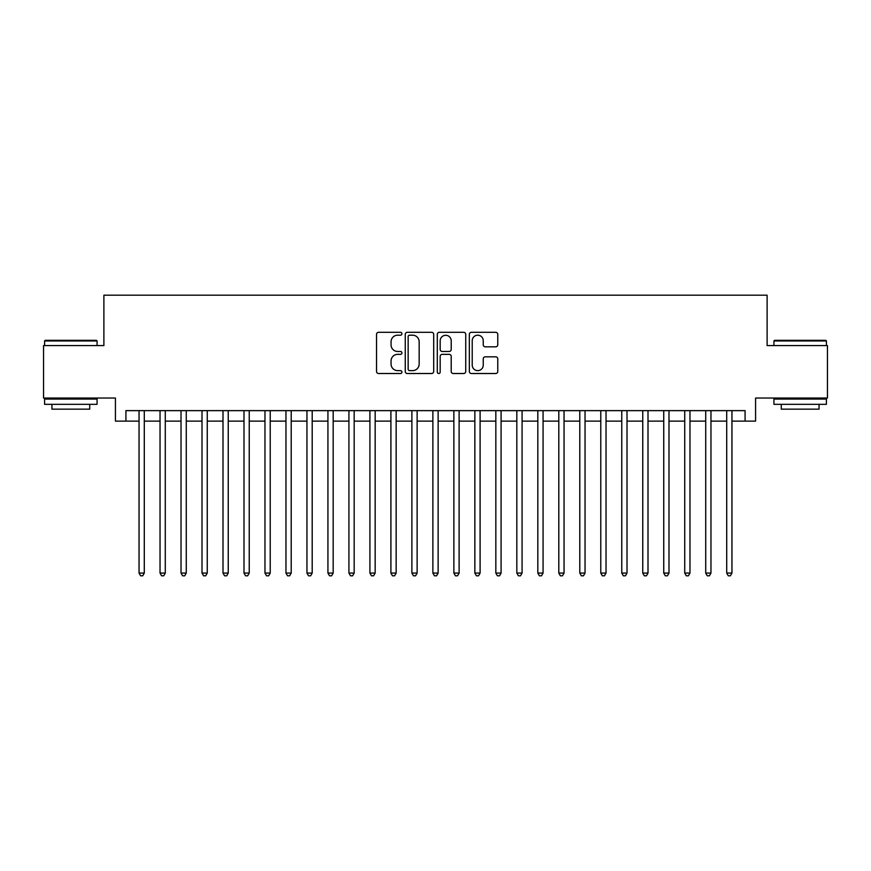 <?xml version="1.0" encoding="UTF-8"?>
<svg xmlns="http://www.w3.org/2000/svg" width="871" height="871" viewBox="0 0 871 871"><rect width="100%" height="100%" fill="white"/><g stroke="black" fill="none" stroke-linecap="round" stroke-linejoin="round"><path stroke-width="1.31" d="M401.923 333.756A1.437 1.437 0 0 0 400.475 332.308L378.591 332.308A2.058 2.058 0 0 0 376.533 334.366L376.533 371.449A2.058 2.058 0 0 0 378.591 373.517L400.475 373.517A1.437 1.437 0 0 0 401.923 372.069A1.437 1.437 0 0 0 400.475 370.632L397.644 370.632A6.587 6.587 0 0 1 391.057 364.034L391.057 360.942A6.587 6.587 0 0 1 397.644 354.355L400.475 354.355A1.437 1.437 0 0 0 401.923 352.907A1.437 1.437 0 0 0 400.475 351.47L397.644 351.47A6.587 6.587 0 0 1 391.057 344.883L391.057 341.791A6.587 6.587 0 0 1 397.644 335.193L400.475 335.193A1.437 1.437 0 0 0 401.923 333.756M495.708 346.832A2.058 2.058 0 0 0 497.766 344.774L497.766 334.366A2.058 2.058 0 0 0 495.708 332.308L471.396 332.308A2.058 2.058 0 0 0 469.338 334.366L469.338 371.449A2.058 2.058 0 0 0 471.396 373.517L495.708 373.517A2.058 2.058 0 0 0 497.766 371.449L497.766 358.885A2.058 2.058 0 0 0 495.708 356.827L485.299 356.827A2.058 2.058 0 0 0 483.242 358.885L483.242 365.123A5.509 5.509 0 0 1 477.733 370.632A5.509 5.509 0 0 1 472.224 365.123L472.224 340.703A5.509 5.509 0 0 1 477.733 335.193A5.509 5.509 0 0 1 483.242 340.703L483.242 344.774A2.058 2.058 0 0 0 485.299 346.832L495.708 346.832M125.925 421.129L125.925 410.633L745.075 410.633L745.075 421.129L755.571 421.129L755.571 398.036L827.45 398.036L827.45 345.569L767.111 345.569L767.111 295.193L103.889 295.193L103.889 345.569L43.55 345.569L43.55 398.036L115.429 398.036L115.429 421.129L139.044 421.129M433.693 334.366A2.058 2.058 0 0 0 431.635 332.308L407.323 332.308A2.058 2.058 0 0 0 405.265 334.366L405.265 371.449A2.058 2.058 0 0 0 407.323 373.517L431.635 373.517A2.058 2.058 0 0 0 433.693 371.449L433.693 334.366M439.365 332.308L463.677 332.308A2.058 2.058 0 0 1 465.735 334.366L465.735 371.449A2.058 2.058 0 0 1 463.677 373.517L453.268 373.517A2.058 2.058 0 0 1 451.211 371.449L451.211 356.413A2.058 2.058 0 0 0 449.153 354.355L442.25 354.355A2.058 2.058 0 0 0 440.182 356.413L440.182 372.069A1.437 1.437 0 0 1 438.744 373.517A1.437 1.437 0 0 1 437.307 372.069L437.307 334.366A2.058 2.058 0 0 1 439.365 332.308M144.292 421.129L160.035 421.129M165.283 421.129L181.026 421.129M186.263 421.129L202.007 421.129M207.254 421.129L222.998 421.129M228.246 421.129L243.989 421.129M249.237 421.129L264.969 421.129M270.217 421.129L285.96 421.129M291.208 421.129L306.951 421.129M312.199 421.129L327.932 421.129M333.179 421.129L348.923 421.129M354.17 421.129L369.914 421.129M375.161 421.129L390.905 421.129M396.153 421.129L411.885 421.129M417.133 421.129L432.876 421.129M438.124 421.129L453.867 421.129M459.115 421.129L474.847 421.129M480.095 421.129L495.839 421.129M501.086 421.129L516.83 421.129M522.077 421.129L537.821 421.129M543.069 421.129L558.801 421.129M564.049 421.129L579.792 421.129M585.04 421.129L600.783 421.129M606.031 421.129L621.763 421.129M627.011 421.129L642.754 421.129M648.002 421.129L663.746 421.129M668.993 421.129L684.737 421.129M689.974 421.129L705.717 421.129M710.965 421.129L726.708 421.129M731.956 421.129L745.075 421.129M409.599 335.193A1.437 1.437 0 0 0 408.151 336.642L408.151 369.184A1.437 1.437 0 0 0 409.599 370.632L412.582 370.632A6.587 6.587 0 0 0 419.169 364.034L419.169 341.791A6.587 6.587 0 0 0 412.582 335.193L409.599 335.193M451.211 340.811A5.509 5.509 0 0 0 445.702 335.302A5.509 5.509 0 0 0 440.182 340.811L440.182 349.413A2.058 2.058 0 0 0 442.25 351.47L449.153 351.47A2.058 2.058 0 0 0 451.211 349.413L451.211 340.811M144.292 410.633L144.292 573.074L139.044 573.074L139.044 410.633M144.292 573.074L142.713 575.807L140.623 575.807L139.044 573.074M45.227 340.321L96.441 340.321L97.073 340.953L44.595 340.953L45.227 340.321M70.834 404.329L44.595 404.329L44.595 399.081L97.073 399.081L97.073 404.329L70.834 404.329M89.724 404.329L89.724 409.163L51.944 409.163L51.944 404.329M774.559 340.321L825.773 340.321L826.405 340.953L773.927 340.953L774.559 340.321M800.166 404.329L773.927 404.329L773.927 399.081L826.405 399.081L826.405 404.329L800.166 404.329M819.056 404.329L819.056 409.163L781.276 409.163L781.276 404.329M165.283 410.633L165.283 573.074L160.035 573.074L160.035 410.633M165.283 573.074L163.704 575.807L161.603 575.807L160.035 573.074M186.263 410.633L186.263 573.074L181.026 573.074L181.026 410.633M186.263 573.074L184.696 575.807L182.594 575.807L181.026 573.074M207.254 410.633L207.254 573.074L202.007 573.074L202.007 410.633M207.254 573.074L205.687 575.807L203.585 575.807L202.007 573.074M228.246 410.633L228.246 573.074L222.998 573.074L222.998 410.633M228.246 573.074L226.667 575.807L224.576 575.807L222.998 573.074M249.237 410.633L249.237 573.074L243.989 573.074L243.989 410.633M249.237 573.074L247.658 575.807L245.557 575.807L243.989 573.074M270.217 410.633L270.217 573.074L264.969 573.074L264.969 410.633M270.217 573.074L268.649 575.807L266.548 575.807L264.969 573.074M291.208 410.633L291.208 573.074L285.96 573.074L285.96 410.633M291.208 573.074L289.629 575.807L287.539 575.807L285.96 573.074M312.199 410.633L312.199 573.074L306.951 573.074L306.951 410.633M312.199 573.074L310.62 575.807L308.519 575.807L306.951 573.074M333.179 410.633L333.179 573.074L327.932 573.074L327.932 410.633M333.179 573.074L331.611 575.807L329.51 575.807L327.932 573.074M354.17 410.633L354.17 573.074L348.923 573.074L348.923 410.633M354.17 573.074L352.603 575.807L350.501 575.807L348.923 573.074M375.161 410.633L375.161 573.074L369.914 573.074L369.914 410.633M375.161 573.074L373.583 575.807L371.482 575.807L369.914 573.074M396.153 410.633L396.153 573.074L390.905 573.074L390.905 410.633M396.153 573.074L394.574 575.807L392.473 575.807L390.905 573.074M417.133 410.633L417.133 573.074L411.885 573.074L411.885 410.633M417.133 573.074L415.565 575.807L413.464 575.807L411.885 573.074M438.124 410.633L438.124 573.074L432.876 573.074L432.876 410.633M438.124 573.074L436.545 575.807L434.455 575.807L432.876 573.074M459.115 410.633L459.115 573.074L453.867 573.074L453.867 410.633M459.115 573.074L457.536 575.807L455.435 575.807L453.867 573.074M480.095 410.633L480.095 573.074L474.847 573.074L474.847 410.633M480.095 573.074L478.527 575.807L476.426 575.807L474.847 573.074M501.086 410.633L501.086 573.074L495.839 573.074L495.839 410.633M501.086 573.074L499.519 575.807L497.417 575.807L495.839 573.074M522.077 410.633L522.077 573.074L516.83 573.074L516.83 410.633M522.077 573.074L520.499 575.807L518.397 575.807L516.83 573.074M543.069 410.633L543.069 573.074L537.821 573.074L537.821 410.633M543.069 573.074L541.49 575.807L539.389 575.807L537.821 573.074M564.049 410.633L564.049 573.074L558.801 573.074L558.801 410.633M564.049 573.074L562.481 575.807L560.38 575.807L558.801 573.074M585.04 410.633L585.04 573.074L579.792 573.074L579.792 410.633M585.04 573.074L583.461 575.807L581.371 575.807L579.792 573.074M606.031 410.633L606.031 573.074L600.783 573.074L600.783 410.633M606.031 573.074L604.452 575.807L602.351 575.807L600.783 573.074M627.011 410.633L627.011 573.074L621.763 573.074L621.763 410.633M627.011 573.074L625.443 575.807L623.342 575.807L621.763 573.074M648.002 410.633L648.002 573.074L642.754 573.074L642.754 410.633M648.002 573.074L646.424 575.807L644.333 575.807L642.754 573.074M668.993 410.633L668.993 573.074L663.746 573.074L663.746 410.633M668.993 573.074L667.415 575.807L665.313 575.807L663.746 573.074M689.974 410.633L689.974 573.074L684.737 573.074L684.737 410.633M689.974 573.074L688.406 575.807L686.304 575.807L684.737 573.074M710.965 410.633L710.965 573.074L705.717 573.074L705.717 410.633M710.965 573.074L709.397 575.807L707.296 575.807L705.717 573.074M731.956 410.633L731.956 573.074L726.708 573.074L726.708 410.633M731.956 573.074L730.377 575.807L728.287 575.807L726.708 573.074M44.595 345.569L44.595 340.953M56.561 399.081L56.561 398.036M85.108 399.081L85.108 398.036M97.073 345.569L97.073 340.953M773.927 345.569L773.927 340.953M785.892 399.081L785.892 398.036M814.439 399.081L814.439 398.036M826.405 345.569L826.405 340.953"/></g></svg>
